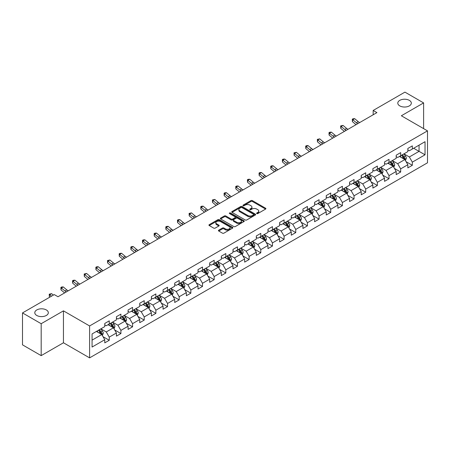 <?xml version="1.0" encoding="UTF-8"?>
<svg xmlns="http://www.w3.org/2000/svg" width="450" height="450" viewBox="0 0 450 450"><rect width="100%" height="100%" fill="white"/><g stroke="black" fill="none" stroke-linecap="round" stroke-linejoin="round"><path stroke-width="0.67" d="M256.776 213.581A0.726 0.422 0 0 0 257.805 213.581L265.596 209.081A1.035 0.596 0 0 0 265.899 208.659A1.035 0.596 0 0 0 265.596 208.232L252.394 200.61A1.035 0.596 0 0 0 250.931 200.61L243.135 205.11A0.726 0.422 0 0 0 242.921 205.408A0.726 0.422 0 0 0 243.135 205.706A0.726 0.422 0 0 0 244.164 205.706L245.171 205.121A3.319 1.918 0 0 1 249.868 205.121L250.965 205.757A3.319 1.918 0 0 1 251.938 207.112A3.319 1.918 0 0 1 250.965 208.468L249.958 209.047A0.726 0.422 0 0 0 249.744 209.346A0.726 0.422 0 0 0 249.958 209.644A0.726 0.422 0 0 0 250.982 209.644L251.994 209.059A3.319 1.918 0 0 1 256.686 209.059L257.788 209.694A3.319 1.918 0 0 1 258.761 211.05A3.319 1.918 0 0 1 257.788 212.406L256.776 212.985A0.726 0.422 0 0 0 256.567 213.283A0.726 0.422 0 0 0 256.776 213.581L256.776 212.985M46.339 309.943A6.761 3.904 0 0 0 38.964 309.099A6.761 3.904 0 0 0 34.791 312.705A6.761 3.904 0 0 0 36.771 315.467A6.761 3.904 0 0 0 44.145 316.311A6.761 3.904 0 0 0 48.319 312.705A6.761 3.904 0 0 0 46.339 309.943M409.343 100.367A6.761 3.904 0 0 0 401.974 99.517A6.761 3.904 0 0 0 397.794 103.129A6.761 3.904 0 0 0 399.78 105.885A6.761 3.904 0 0 0 407.149 106.734A6.761 3.904 0 0 0 411.322 103.129A6.761 3.904 0 0 0 409.343 100.367M218.728 230.169A1.035 0.596 0 0 0 218.424 230.591A1.035 0.596 0 0 0 218.728 231.013L222.435 233.156A1.035 0.596 0 0 0 223.903 233.156L232.554 228.156A1.035 0.596 0 0 0 232.858 227.734A1.035 0.596 0 0 0 232.554 227.312L219.352 219.69A1.035 0.596 0 0 0 217.884 219.69L209.233 224.685A1.035 0.596 0 0 0 208.929 225.107A1.035 0.596 0 0 0 209.233 225.534L213.705 228.116A1.035 0.596 0 0 0 215.173 228.116L218.874 225.979A1.035 0.596 0 0 0 219.178 225.551A1.035 0.596 0 0 0 218.874 225.129L216.658 223.847A2.773 1.603 0 0 1 215.848 222.716A2.773 1.603 0 0 1 217.558 221.237A2.773 1.603 0 0 1 220.584 221.586L229.275 226.603A2.773 1.603 0 0 1 230.085 227.734A2.773 1.603 0 0 1 228.375 229.213A2.773 1.603 0 0 1 225.349 228.864L223.903 228.032A1.035 0.596 0 0 0 222.435 228.032L218.728 230.169L218.728 231.013M63.45 310.849L41.181 323.707L22.5 312.919L22.5 344.846L41.181 355.629L63.45 342.776L89.601 357.874L89.601 325.952L63.45 310.849L63.45 342.776M423.613 128.621L423.613 102.909L401.349 115.768L427.5 130.866L89.601 325.952M423.613 102.909L404.933 92.126L373.174 110.458L373.174 114.772M22.5 312.919L54.259 294.587L57.994 296.741L376.914 112.618L373.174 110.458M245.244 219.982A1.035 0.596 0 0 0 246.713 219.982L255.364 214.987A1.035 0.596 0 0 0 255.667 214.566A1.035 0.596 0 0 0 255.364 214.144L242.162 206.516A1.035 0.596 0 0 0 240.699 206.516L232.042 211.517A1.035 0.596 0 0 0 231.739 211.939A1.035 0.596 0 0 0 232.042 212.361L245.244 219.982M229.804 213.739A0.726 0.422 0 0 1 230.541 213.84L243.945 221.58L235.305 226.569A1.035 0.596 0 0 1 233.837 226.569L220.635 218.947L224.342 216.827L224.342 215.961L220.635 218.098A1.035 0.596 0 0 0 220.331 218.526A1.035 0.596 0 0 0 220.635 218.947L220.635 218.098M224.342 216.827A1.035 0.596 0 0 1 225.81 216.827L225.81 215.961A1.035 0.596 0 0 0 224.342 215.961M225.81 215.961L231.165 219.054A1.035 0.596 0 0 0 232.627 219.054L235.086 217.637A1.035 0.596 0 0 0 235.389 217.209A1.035 0.596 0 0 0 235.086 216.787L229.511 213.57A0.726 0.422 0 0 1 229.297 213.272A0.726 0.422 0 0 1 229.748 212.884A0.726 0.422 0 0 1 230.541 212.974L243.962 220.725A1.035 0.596 0 0 1 244.266 221.147A1.035 0.596 0 0 1 243.962 221.574L243.962 220.725M89.601 357.874L427.5 162.793L427.5 130.866M103.016 336.673L109.254 340.273L109.254 337.123L116.426 332.983L116.426 336.133L120.909 333.546L120.909 330.396L128.081 326.25L128.081 329.4L132.57 326.812L132.57 323.662L139.742 319.522L139.742 322.673L144.225 320.085L144.225 316.935L151.397 312.789L151.397 315.939L155.88 313.352L155.88 310.202L163.052 306.062L163.052 309.212L167.541 306.624L167.541 303.474L174.713 299.334L174.713 302.479L179.196 299.891L179.196 296.741L186.368 292.601L186.368 295.751L190.851 293.164L190.851 290.014L198.023 285.874L198.023 289.024L202.506 286.431L202.506 283.286L209.683 279.141L209.683 282.291L214.166 279.703L214.166 276.553L221.338 272.413L221.338 275.563L225.821 272.976L225.821 269.826L232.993 265.68L232.993 268.83L237.476 266.243L237.476 263.093L244.654 258.952L244.654 262.102L249.137 259.515L249.137 256.365L256.309 252.219L256.309 255.369L260.792 252.782L260.792 249.632L267.964 245.492L267.964 248.642L272.447 246.054L272.447 242.904L279.624 238.764L279.624 241.909L284.108 239.321L284.108 236.171L291.279 232.031L291.279 235.181L295.762 232.594L295.762 229.444L302.934 225.304L302.934 228.454L307.418 225.861L307.418 222.716L314.595 218.571L314.595 221.721L319.078 219.133L319.078 215.983L326.25 211.843L326.25 214.993L330.733 212.406L330.733 209.256L337.905 205.11L337.905 208.26L342.388 205.672L342.388 202.523L349.566 198.382L349.566 201.532L354.049 198.945L354.049 195.795L361.221 191.649L361.221 194.799L365.704 192.212L365.704 189.062L372.876 184.922L372.876 188.072L377.359 185.484L377.359 182.334L384.536 178.194L384.536 181.339L389.019 178.751L389.019 175.601L396.191 171.461L396.191 174.611L400.674 172.024L400.674 168.874L407.846 164.734L407.846 167.884L412.329 165.291L412.329 162.146L425.036 154.811L425.036 141.694L419.057 145.148L419.057 151.357L425.036 154.811M109.254 340.273L104.771 342.861L104.771 339.711L92.07 347.046L92.07 333.934L104.771 326.599L104.771 323.449L109.254 320.861L109.254 324.011L116.426 319.866L116.426 316.716L120.909 314.128L120.909 317.278L128.081 313.138L128.081 309.988L132.57 307.401L132.57 310.551L139.742 306.405L139.742 303.255L144.225 300.668L144.225 303.817L151.397 299.678L151.397 296.527L155.88 293.94L155.88 297.09L163.052 292.944L163.052 289.8L167.541 287.207L167.541 290.357L174.713 286.217L174.713 283.067L179.196 280.479L179.196 283.629L186.368 279.489L186.368 276.339L190.851 273.752L190.851 276.896L198.023 272.756L198.023 269.606L202.506 267.019L202.506 270.169L209.683 266.029L209.683 262.879L214.166 260.291L214.166 263.441L221.338 259.296L221.338 256.146L225.821 253.558L225.821 256.708L232.993 252.568L232.993 249.418L237.476 246.831L237.476 249.981L244.654 245.835L244.654 242.685L249.137 240.097L249.137 243.248L256.309 239.107L256.309 235.958L260.792 233.37L260.792 236.52L267.964 232.374L267.964 229.23L272.447 226.637L272.447 229.787L279.624 225.647L279.624 222.497L284.108 219.909L284.108 223.059L291.279 218.919L291.279 215.769L295.762 213.182L295.762 216.326L302.934 212.186L302.934 209.036L307.418 206.449L307.418 209.599L314.595 205.459L314.595 202.309L319.078 199.721L319.078 202.871L326.25 198.726L326.25 195.576L330.733 192.988L330.733 196.138L337.905 191.998L337.905 188.848L342.388 186.261L342.388 189.411L349.566 185.265L349.566 182.115L354.049 179.528L354.049 182.678L361.221 178.537L361.221 175.388L365.704 172.8L365.704 175.95L372.876 171.804L372.876 168.66L377.359 166.067L377.359 169.217L384.536 165.077L384.536 161.927L389.019 159.339L389.019 162.489L396.191 158.349L396.191 155.199L400.674 152.612L400.674 155.756L407.846 151.616L407.846 148.466L412.329 145.879L412.329 149.029L425.036 141.694M108.056 324.697L113.439 327.803L106.267 331.948L100.884 328.843M104.771 324.872L106.267 325.733L109.254 324.011M106.267 331.948L109.254 337.123M113.439 327.803L116.426 332.983M119.717 317.97L125.094 321.075L117.922 325.215L112.539 322.11M116.426 318.139L117.922 319.005L120.909 317.278M117.922 325.215L120.909 330.396M125.094 321.075L128.081 326.25M131.372 311.237L136.749 314.348L129.578 318.488L124.2 315.382M128.081 311.411L129.578 312.272L132.57 310.551M129.578 318.488L132.57 323.662M136.749 314.348L139.742 319.522M143.027 304.509L148.41 307.614L141.233 311.754L135.855 308.649M139.742 304.684L141.233 305.544L144.225 303.817M141.233 311.754L144.225 316.935M148.41 307.614L151.397 312.789M154.688 297.776L160.065 300.887L152.893 305.027L147.51 301.922M151.397 297.951L152.893 298.817L155.88 297.09M152.893 305.027L155.88 310.202M160.065 300.887L163.052 306.062M166.343 291.049L171.72 294.154L164.548 298.299L159.171 295.189M163.052 291.223L164.548 292.084L167.541 290.357M164.548 298.299L167.541 303.474M171.72 294.154L174.713 299.334M177.998 284.321L183.381 287.426L176.203 291.566L170.826 288.461M174.713 284.49L176.203 285.356L179.196 283.629M176.203 291.566L179.196 296.741M183.381 287.426L186.368 292.601M189.658 277.588L195.036 280.693L187.864 284.839L182.481 281.728M186.368 277.762L187.864 278.623L190.851 276.896M187.864 284.839L190.851 290.014M195.036 280.693L198.023 285.874M201.313 270.861L206.691 273.966L199.519 278.106L194.141 275.001M198.023 271.029L199.519 271.896L202.506 270.169M199.519 278.106L202.506 283.286M206.691 273.966L209.683 279.141M212.968 264.127L218.351 267.233L211.174 271.378L205.796 268.273M209.683 264.302L211.174 265.162L214.166 263.441M211.174 271.378L214.166 276.553M218.351 267.233L221.338 272.413M224.629 257.4L230.006 260.505L222.834 264.645L217.451 261.54M221.338 257.569L222.834 258.435L225.821 256.708M222.834 264.645L225.821 269.826M230.006 260.505L232.993 265.68M236.284 250.667L241.661 253.778L234.489 257.918L229.112 254.812M232.993 250.841L234.489 251.702L237.476 249.981M234.489 257.918L237.476 263.093M241.661 253.778L244.654 258.952M247.939 243.939L253.322 247.044L246.144 251.184L240.767 248.079M244.654 244.114L246.144 244.974L249.137 243.248M246.144 251.184L249.137 256.365M253.322 247.044L256.309 252.219M259.599 237.206L264.977 240.317L257.805 244.457L252.422 241.352M256.309 237.381L257.805 238.247L260.792 236.52M257.805 244.457L260.792 249.632M264.977 240.317L267.964 245.492M271.254 230.479L276.632 233.584L269.46 237.729L264.082 234.619M267.964 230.653L269.46 231.514L272.447 229.787M269.46 237.729L272.447 242.904M276.632 233.584L279.624 238.764M282.909 223.751L288.293 226.856L281.115 230.996L275.738 227.891M279.624 223.92L281.115 224.786L284.108 223.059M281.115 230.996L284.108 236.171M288.293 226.856L291.279 232.031M294.57 217.018L299.947 220.123L292.776 224.269L287.392 221.158M291.279 217.192L292.776 218.053L295.762 216.326M292.776 224.269L295.762 229.444M299.947 220.123L302.934 225.304M306.225 210.291L311.603 213.396L304.431 217.536L299.053 214.431M302.934 210.459L304.431 211.326L307.418 209.599M304.431 217.536L307.418 222.716M311.603 213.396L314.595 218.571M317.88 203.558L323.263 206.662L316.086 210.808L310.708 207.703M314.595 203.732L316.086 204.593L319.078 202.871M316.086 210.808L319.078 215.983M323.263 206.662L326.25 211.843M329.535 196.83L334.918 199.935L327.746 204.075L322.363 200.97M326.25 196.999L327.746 197.865L330.733 196.138M327.746 204.075L330.733 209.256M334.918 199.935L337.905 205.11M341.196 190.097L346.573 193.208L339.401 197.347L334.024 194.243M337.905 190.271L339.401 191.132L342.388 189.411M339.401 197.347L342.388 202.523M346.573 193.208L349.566 198.382M352.851 183.369L358.234 186.474L351.056 190.614L345.679 187.509M349.566 183.544L351.056 184.404L354.049 182.678M351.056 190.614L354.049 195.795M358.234 186.474L361.221 191.649M364.506 176.636L369.889 179.747L362.717 183.887L357.334 180.782M361.221 176.811L362.717 177.677L365.704 175.95M362.717 183.887L365.704 189.062M369.889 179.747L372.876 184.922M376.166 169.909L381.544 173.014L374.372 177.159L368.994 174.049M372.876 170.083L374.372 170.944L377.359 169.217M374.372 177.159L377.359 182.334M381.544 173.014L384.536 178.194M387.821 163.181L393.204 166.286L386.027 170.426L380.649 167.321M384.536 163.35L386.027 164.216L389.019 162.489M386.027 170.426L389.019 175.601M393.204 166.286L396.191 171.461M399.476 156.448L404.859 159.553L397.688 163.699L392.304 160.588M396.191 156.623L397.688 157.483L400.674 155.756M397.688 163.699L400.674 168.874M404.859 159.553L407.846 164.734M413.674 148.252L419.057 151.357L409.343 156.966L403.959 153.861M407.846 149.889L409.343 150.756L412.329 149.029M409.343 156.966L412.329 162.146M41.181 323.707L41.181 355.629M92.07 340.144L101.779 334.536L96.401 331.431M101.779 334.536L104.771 339.711M406.091 161.691L412.329 165.291M394.436 168.418L400.674 172.024M382.776 175.151L389.019 178.751M371.121 181.879L377.359 185.484M359.466 188.612L365.704 192.212M347.805 195.339L354.049 198.945M336.15 202.072L342.388 205.672M324.495 208.8L330.733 212.406M312.84 215.533L319.078 219.133M301.179 222.261L307.418 225.861M289.524 228.988L295.762 232.594M277.869 235.721L284.108 239.321M266.209 242.449L272.447 246.054M254.554 249.182L260.792 252.782M242.899 255.909L249.137 259.515M231.238 262.642L237.476 266.243M219.583 269.37L225.821 272.976M207.928 276.103L214.166 279.703M196.268 282.831L202.506 286.431M184.612 289.558L190.851 293.164M172.958 296.291L179.196 299.891M161.297 303.019L167.541 306.624M149.642 309.752L155.88 313.352M137.987 316.479L144.225 320.085M126.326 323.213L132.57 326.812M114.671 329.94L120.909 333.546M257.068 213.683L257.788 213.266A3.319 1.918 0 0 0 258.761 211.911L258.761 211.05M251.938 207.112L251.938 207.973A3.319 1.918 0 0 1 250.965 209.329L250.245 209.745M265.596 208.232L265.596 209.081L252.394 201.476A1.035 0.596 0 0 0 250.931 201.476L243.428 205.808M255.352 214.993L242.162 207.382A1.035 0.596 0 0 0 240.699 207.382L232.054 212.372M253.536 214.858A0.726 0.422 0 0 0 253.744 214.566A0.726 0.422 0 0 0 253.536 214.268L241.942 207.579A0.726 0.422 0 0 0 240.919 207.579L239.856 208.192A3.319 1.918 0 0 0 238.882 209.548A3.319 1.918 0 0 0 239.856 210.904L247.776 215.477A3.319 1.918 0 0 0 252.467 215.477L253.536 214.858L253.536 215.724A0.726 0.422 0 0 0 253.744 215.426L253.744 214.566M238.882 209.548L238.882 210.409A3.319 1.918 0 0 0 239.856 211.764L239.856 210.904M253.536 215.724L252.467 216.338A3.319 1.918 0 0 1 247.776 216.338L239.856 211.764M225.81 216.827L231.165 219.915A1.035 0.596 0 0 0 232.627 219.915L235.086 218.498A1.035 0.596 0 0 0 235.389 218.076L235.389 217.209M236.717 222.261A2.773 1.603 0 0 0 239.743 222.609A2.773 1.603 0 0 0 241.453 221.13A2.773 1.603 0 0 0 240.643 219.994L237.578 218.227A1.035 0.596 0 0 0 236.115 218.227L233.657 219.645A1.035 0.596 0 0 0 233.353 220.067A1.035 0.596 0 0 0 233.657 220.494L236.717 222.261L236.717 223.121A2.773 1.603 0 0 0 239.743 223.47A2.773 1.603 0 0 0 241.453 221.991L241.453 221.13M233.353 220.067L233.353 220.933A1.035 0.596 0 0 0 233.657 221.355L233.657 220.494M236.717 223.121L233.657 221.355M230.085 227.734L230.085 228.594A2.773 1.603 0 0 1 228.375 230.079A2.773 1.603 0 0 1 225.349 229.731L223.903 228.893A1.035 0.596 0 0 0 222.435 228.893L218.745 231.024M215.848 222.716L215.848 223.577A2.773 1.603 0 0 0 216.658 224.713L216.658 223.847M218.874 225.129L218.874 225.979L216.658 224.713M232.543 228.167L219.352 220.551A1.035 0.596 0 0 0 217.884 220.551L209.244 225.54M405.45 160.577L406.339 158.338A2.801 1.614 -120 0 0 405.444 155.953L403.903 153.894M401.214 157.449L400.168 156.054M404.426 159.306L404.826 158.456A2.801 1.614 -120 0 0 404.027 156.774L402.48 154.716M401.782 155.121L403.493 157.404A1.429 0.821 60 0 1 403.751 157.838L404.826 158.456M401.586 155.233L403.127 157.292A2.801 1.614 60 0 1 403.931 158.974M357.834 123.632A5.282 3.049 60 0 1 356.377 122.743L352.817 119.751L352.401 121.612L355.961 124.605A7.926 4.573 -120 0 0 356.04 124.667M359.702 122.552A5.282 3.049 60 0 1 358.245 121.663L354.684 118.671L352.817 119.751L352.305 119.188L353.053 118.755L354.684 118.671M352.401 121.612L352.305 119.188M393.795 167.31L394.684 165.066A2.801 1.614 -120 0 0 393.789 162.686L392.248 160.627M389.559 164.183L388.507 162.782M392.771 166.033L393.171 165.189A2.801 1.614 -120 0 0 392.366 163.502L390.825 161.443M390.122 161.848L391.838 164.132A1.429 0.821 60 0 1 392.096 164.565L393.171 165.189M389.931 161.961L391.472 164.019A2.801 1.614 60 0 1 392.271 165.707M382.134 174.037L383.023 171.799A2.801 1.614 -120 0 0 382.129 169.414L380.588 167.355M377.899 170.91L376.853 169.509M381.111 172.766L381.51 171.917A2.801 1.614 -120 0 0 380.711 170.235L379.17 168.176M378.467 168.581L380.177 170.865A1.429 0.821 60 0 1 380.436 171.298L381.51 171.917M378.27 168.694L379.817 170.752A2.801 1.614 60 0 1 380.616 172.434M346.179 130.359A5.282 3.049 60 0 1 344.723 129.471L341.162 126.478L340.746 128.34L344.306 131.338A7.926 4.573 -120 0 0 344.379 131.4M348.047 129.285A5.282 3.049 60 0 1 346.59 128.396L343.029 125.398L341.162 126.478L340.65 125.916L343.029 125.398M340.746 128.34L340.65 125.916M334.524 137.093A5.282 3.049 60 0 1 333.062 136.204L329.501 133.211L329.085 135.073L332.651 138.066A7.926 4.573 -120 0 0 332.724 138.127M336.392 136.013A5.282 3.049 60 0 1 334.929 135.124L331.369 132.131L329.501 133.211L328.989 132.649L329.738 132.216L331.369 132.131M329.085 135.073L328.989 132.649M370.479 180.765L371.368 178.526A2.801 1.614 -120 0 0 370.474 176.141L368.933 174.083M366.244 177.643L365.197 176.243M369.456 179.494L369.855 178.65A2.801 1.614 -120 0 0 369.056 176.963L367.509 174.904M366.812 175.309L368.522 177.593A1.429 0.821 60 0 1 368.781 178.026L369.855 178.65M366.615 175.421L368.156 177.48A2.801 1.614 60 0 1 368.961 179.167M358.824 187.498L359.713 185.259A2.801 1.614 -120 0 0 358.819 182.874L357.277 180.816M354.589 184.371L353.537 182.97M357.801 186.227L358.2 185.377A2.801 1.614 -120 0 0 357.396 183.696L355.854 181.637M355.151 182.042L356.867 184.326A1.429 0.821 60 0 1 357.126 184.759L358.2 185.377M354.96 182.154L356.501 184.213A2.801 1.614 60 0 1 357.3 185.895M347.164 194.226L348.053 191.987A2.801 1.614 -120 0 0 347.158 189.602L345.617 187.543M342.928 191.098L341.882 189.703M346.14 192.954L346.539 192.105A2.801 1.614 -120 0 0 345.741 190.423L344.199 188.364M343.496 188.769L345.206 191.053A1.429 0.821 60 0 1 345.465 191.486L346.539 192.105M343.299 188.882L344.846 190.941A2.801 1.614 60 0 1 345.645 192.628M322.864 143.82A5.282 3.049 60 0 1 321.407 142.931L317.846 139.939L317.43 141.801L320.991 144.793A7.926 4.573 -120 0 0 321.069 144.861M324.731 142.74A5.282 3.049 60 0 1 323.274 141.851L319.714 138.859L317.846 139.939L317.334 139.376L319.714 138.859M317.43 141.801L317.334 139.376M311.209 150.553A5.282 3.049 60 0 1 309.752 149.664L306.191 146.666L305.775 148.534L309.336 151.526A7.926 4.573 -120 0 0 309.409 151.588M313.076 149.473A5.282 3.049 60 0 1 311.619 148.584L308.059 145.592L306.191 146.666L305.679 146.109L306.428 145.676L308.059 145.592M305.775 148.534L305.679 146.109M299.554 157.281A5.282 3.049 60 0 1 298.091 156.392L294.531 153.399L294.114 155.261L297.681 158.254A7.926 4.573 -120 0 0 297.754 158.321M301.421 156.201A5.282 3.049 60 0 1 299.964 155.312L296.398 152.319L294.531 153.399L294.019 152.837L296.398 152.319M294.114 155.261L294.019 152.837M287.893 164.008A5.282 3.049 60 0 1 286.436 163.125L282.876 160.127L282.459 161.994L286.02 164.987A7.926 4.573 -120 0 0 286.099 165.049M289.761 162.934A5.282 3.049 60 0 1 288.304 162.045L284.743 159.053L282.876 160.127L282.364 159.57L283.112 159.137L284.743 159.053M282.459 161.994L282.364 159.57M276.238 170.741A5.282 3.049 60 0 1 274.781 169.852L271.221 166.86L270.804 168.722L274.365 171.714A7.926 4.573 -120 0 0 274.438 171.776M278.106 169.661A5.282 3.049 60 0 1 276.649 168.773L273.088 165.78L271.221 166.86L270.709 166.297L271.457 165.864L273.088 165.78M270.804 168.722L270.709 166.297M264.583 177.469A5.282 3.049 60 0 1 263.121 176.58L259.56 173.588L259.149 175.455L262.71 178.447A7.926 4.573 -120 0 0 262.783 178.509M266.451 176.394A5.282 3.049 60 0 1 264.994 175.506L261.428 172.513L259.56 173.588L259.048 173.031L259.796 172.597L261.428 172.513M259.149 175.455L259.048 173.031M252.922 184.202A5.282 3.049 60 0 1 251.466 183.313L247.905 180.321L247.489 182.183L251.049 185.175A7.926 4.573 -120 0 0 251.128 185.237M254.796 183.122A5.282 3.049 60 0 1 253.333 182.233L249.773 179.241L247.905 180.321L247.393 179.758L248.141 179.325L249.773 179.241M247.489 182.183L247.393 179.758M241.268 190.929A5.282 3.049 60 0 1 239.811 190.041L236.25 187.048L235.834 188.91L239.394 191.908A7.926 4.573 -120 0 0 239.468 191.97M243.135 189.855A5.282 3.049 60 0 1 241.678 188.966L238.118 185.968L236.25 187.048L235.738 186.491L236.486 186.058L238.118 185.968M235.834 188.91L235.738 186.491M229.612 197.662A5.282 3.049 60 0 1 228.15 196.774L224.589 193.781L224.179 195.643L227.739 198.636A7.926 4.573 -120 0 0 227.812 198.697M231.48 196.583A5.282 3.049 60 0 1 230.023 195.694L226.457 192.701L224.589 193.781L224.078 193.219L224.826 192.786L226.457 192.701M224.179 195.643L224.078 193.219M217.952 204.39A5.282 3.049 60 0 1 216.495 203.501L212.934 200.509L212.518 202.371L216.079 205.363A7.926 4.573 -120 0 0 216.157 205.431M219.825 203.31A5.282 3.049 60 0 1 218.362 202.421L214.802 199.429L212.934 200.509L212.422 199.946L214.802 199.429M212.518 202.371L212.422 199.946M206.297 211.123A5.282 3.049 60 0 1 204.84 210.234L201.279 207.236L200.863 209.104L204.424 212.096A7.926 4.573 -120 0 0 204.497 212.158M208.164 210.043A5.282 3.049 60 0 1 206.708 209.154L203.147 206.162L201.279 207.236L200.768 206.679L201.516 206.246L203.147 206.162M200.863 209.104L200.768 206.679M194.642 217.851A5.282 3.049 60 0 1 193.179 216.962L189.619 213.969L189.208 215.831L192.769 218.824A7.926 4.573 -120 0 0 192.842 218.891M196.509 216.771A5.282 3.049 60 0 1 195.053 215.882L191.486 212.889L189.619 213.969L189.107 213.407L191.486 212.889M189.208 215.831L189.107 213.407M182.981 224.578A5.282 3.049 60 0 1 181.524 223.695L177.964 220.697L177.547 222.564L181.108 225.557A7.926 4.573 -120 0 0 181.187 225.619M184.854 223.504A5.282 3.049 60 0 1 183.392 222.615L179.831 219.623L177.964 220.697L177.452 220.14L178.2 219.707L179.831 219.623M177.547 222.564L177.452 220.14M171.326 231.311A5.282 3.049 60 0 1 169.869 230.422L166.309 227.43L165.893 229.292L169.453 232.284A7.926 4.573 -120 0 0 169.532 232.346M173.194 230.231A5.282 3.049 60 0 1 171.737 229.343L168.176 226.35L166.309 227.43L165.797 226.868L166.545 226.434L168.176 226.35M165.893 229.292L165.797 226.868M159.671 238.039A5.282 3.049 60 0 1 158.214 237.15L154.648 234.157L154.237 236.025L157.798 239.018A7.926 4.573 -120 0 0 157.871 239.079M161.539 236.964A5.282 3.049 60 0 1 160.082 236.076L156.516 233.083L154.648 234.157L154.142 233.601L154.884 233.167L156.516 233.083M154.237 236.025L154.142 233.601M148.011 244.772A5.282 3.049 60 0 1 146.554 243.883L142.993 240.891L142.577 242.752L146.138 245.745A7.926 4.573 -120 0 0 146.216 245.807M149.884 243.692A5.282 3.049 60 0 1 148.421 242.803L144.861 239.811L142.993 240.891L142.481 240.328L143.229 239.895L144.861 239.811M142.577 242.752L142.481 240.328M136.356 251.499A5.282 3.049 60 0 1 134.899 250.611L131.338 247.618L130.922 249.48L134.483 252.478A7.926 4.573 -120 0 0 134.561 252.54M138.223 250.425A5.282 3.049 60 0 1 136.766 249.536L133.206 246.538L131.338 247.618L130.826 247.061L131.574 246.628L133.206 246.538M130.922 249.48L130.826 247.061M124.701 258.233A5.282 3.049 60 0 1 123.244 257.344L119.677 254.351L119.267 256.213L122.828 259.206A7.926 4.573 -120 0 0 122.901 259.267M126.568 257.153A5.282 3.049 60 0 1 125.111 256.264L121.551 253.271L119.677 254.351L119.171 253.789L119.914 253.356L121.551 253.271M119.267 256.213L119.171 253.789M113.046 264.96A5.282 3.049 60 0 1 111.583 264.071L108.022 261.079L107.606 262.941L111.167 265.933A7.926 4.573 -120 0 0 111.246 266.001M114.913 263.88A5.282 3.049 60 0 1 113.451 262.991L109.89 259.999L108.022 261.079L107.511 260.516L109.89 259.999M107.606 262.941L107.511 260.516M335.509 200.959L336.397 198.72A2.801 1.614 -120 0 0 335.503 196.335L333.962 194.276M331.273 197.831L330.227 196.431M334.485 199.688L334.884 198.838A2.801 1.614 -120 0 0 334.086 197.151L332.539 195.092M331.841 195.502L333.551 197.786A1.429 0.821 60 0 1 333.81 198.219L334.884 198.838M331.644 195.615L333.186 197.674A2.801 1.614 60 0 1 333.99 199.356M323.854 207.686L324.743 205.447A2.801 1.614 -120 0 0 323.848 203.062L322.307 201.004M319.618 204.559L318.566 203.164M322.83 206.415L323.229 205.566A2.801 1.614 -120 0 0 322.425 203.884L320.884 201.825M320.181 202.23L321.896 204.514A1.429 0.821 60 0 1 322.155 204.947L323.229 205.566M319.989 202.343L321.531 204.401A2.801 1.614 60 0 1 322.329 206.083M312.193 214.419L313.082 212.181A2.801 1.614 -120 0 0 312.188 209.796L310.646 207.737M307.957 211.292L306.911 209.891M311.169 213.143L311.574 212.299A2.801 1.614 -120 0 0 310.77 210.611L309.229 208.553M308.526 208.958L310.236 211.241A1.429 0.821 60 0 1 310.494 211.674L311.574 212.299M308.329 209.07L309.876 211.129A2.801 1.614 60 0 1 310.674 212.816M300.538 221.147L301.427 218.908A2.801 1.614 -120 0 0 300.532 216.523L298.991 214.464M296.303 218.019L295.256 216.624M299.514 219.876L299.914 219.026A2.801 1.614 -120 0 0 299.115 217.344L297.574 215.286M296.871 215.691L298.581 217.974A1.429 0.821 60 0 1 298.839 218.407L299.914 219.026M296.674 215.803L298.215 217.862A2.801 1.614 60 0 1 299.019 219.544M288.883 227.88L289.772 225.636A2.801 1.614 -120 0 0 288.877 223.256L287.336 221.197M284.648 224.752L283.596 223.352M287.859 226.603L288.259 225.759A2.801 1.614 -120 0 0 287.454 224.072L285.913 222.013M285.21 222.418L286.926 224.702A1.429 0.821 60 0 1 287.184 225.135L288.259 225.759M285.019 222.531L286.56 224.589A2.801 1.614 60 0 1 287.359 226.277M277.222 234.607L278.111 232.369A2.801 1.614 -120 0 0 277.217 229.984L275.676 227.925M272.987 231.48L271.941 230.079M276.199 233.336L276.604 232.487A2.801 1.614 -120 0 0 275.799 230.805L274.258 228.746M273.555 229.151L275.265 231.435A1.429 0.821 60 0 1 275.524 231.868L276.604 232.487M273.358 229.264L274.905 231.322A2.801 1.614 60 0 1 275.704 233.004M265.567 241.335L266.456 239.096A2.801 1.614 -120 0 0 265.562 236.711L264.021 234.653M261.332 238.213L260.286 236.812M264.544 240.064L264.943 239.22A2.801 1.614 -120 0 0 264.144 237.532L262.603 235.474M261.9 235.879L263.61 238.162A1.429 0.821 60 0 1 263.869 238.596L264.943 239.22M261.703 235.991L263.244 238.05A2.801 1.614 60 0 1 264.049 239.737M253.912 248.068L254.801 245.829A2.801 1.614 -120 0 0 253.907 243.444L252.366 241.386M249.677 244.941L248.625 243.54M252.889 246.797L253.288 245.947A2.801 1.614 -120 0 0 252.484 244.266L250.942 242.207M250.239 242.612L251.955 244.896A1.429 0.821 60 0 1 252.214 245.329L253.288 245.947M250.048 242.724L251.589 244.783A2.801 1.614 60 0 1 252.388 246.465M242.252 254.796L243.141 252.557A2.801 1.614 -120 0 0 242.246 250.172L240.705 248.113M238.016 251.668L236.97 250.273M241.228 253.524L241.633 252.681A2.801 1.614 -120 0 0 240.829 250.993L239.287 248.934M238.584 249.339L240.294 251.623A1.429 0.821 60 0 1 240.553 252.056L241.633 252.681M238.388 249.452L239.934 251.511A2.801 1.614 60 0 1 240.733 253.198M230.597 261.529L231.486 259.29A2.801 1.614 -120 0 0 230.591 256.905L229.05 254.846M226.361 258.401L225.315 257.001M229.573 260.257L229.972 259.408A2.801 1.614 -120 0 0 229.174 257.726L227.632 255.667M226.929 256.072L228.639 258.356A1.429 0.821 60 0 1 228.898 258.789L229.972 259.408M226.732 256.185L228.274 258.244A2.801 1.614 60 0 1 229.078 259.926M218.942 268.256L219.831 266.017A2.801 1.614 -120 0 0 218.936 263.632L217.395 261.574M214.706 265.129L213.654 263.734M217.918 266.985L218.317 266.136A2.801 1.614 -120 0 0 217.513 264.454L215.972 262.395M215.274 262.8L216.984 265.084A1.429 0.821 60 0 1 217.243 265.517L218.317 266.136M215.078 262.912L216.619 264.971A2.801 1.614 60 0 1 217.423 266.653M207.281 274.989L208.17 272.751A2.801 1.614 -120 0 0 207.276 270.366L205.734 268.307M203.046 271.862L201.999 270.461M206.257 273.713L206.662 272.869A2.801 1.614 -120 0 0 205.858 271.181L204.317 269.123M203.614 269.528L205.324 271.811A1.429 0.821 60 0 1 205.583 272.244L206.662 272.869M203.417 269.64L204.964 271.699A2.801 1.614 60 0 1 205.763 273.386M195.626 281.717L196.515 279.478A2.801 1.614 -120 0 0 195.621 277.093L194.079 275.034M191.391 278.589L190.344 277.194M194.602 280.446L195.002 279.596A2.801 1.614 -120 0 0 194.203 277.914L192.662 275.856M191.959 276.261L193.669 278.544A1.429 0.821 60 0 1 193.928 278.977L195.002 279.596M191.762 276.373L193.303 278.432A2.801 1.614 60 0 1 194.107 280.114M183.971 288.45L184.86 286.206A2.801 1.614 -120 0 0 183.966 283.826L182.424 281.767M179.736 285.322L178.684 283.922M182.947 287.173L183.347 286.329A2.801 1.614 -120 0 0 182.542 284.642L181.001 282.583M180.304 282.988L182.014 285.272A1.429 0.821 60 0 1 182.273 285.705L183.347 286.329M180.107 283.101L181.648 285.159A2.801 1.614 60 0 1 182.453 286.847M172.311 295.178L173.199 292.939A2.801 1.614 -120 0 0 172.311 290.554L170.764 288.495M168.075 292.05L167.029 290.649M171.287 293.906L171.692 293.057A2.801 1.614 -120 0 0 170.888 291.375L169.346 289.316M168.643 289.721L170.353 292.005A1.429 0.821 60 0 1 170.612 292.438L171.692 293.057M168.452 289.834L169.993 291.892A2.801 1.614 60 0 1 170.792 293.574M160.656 301.905L161.544 299.666A2.801 1.614 -120 0 0 160.65 297.281L159.109 295.223M156.42 298.783L155.374 297.382M159.632 300.634L160.031 299.79A2.801 1.614 -120 0 0 159.232 298.103L157.691 296.044M156.988 296.449L158.698 298.733A1.429 0.821 60 0 1 158.957 299.166L160.031 299.79M156.791 296.561L158.333 298.62A2.801 1.614 60 0 1 159.137 300.308M149.001 308.638L149.889 306.399A2.801 1.614 -120 0 0 148.995 304.014L147.454 301.956M144.765 305.511L143.713 304.11M147.977 307.367L148.376 306.517A2.801 1.614 -120 0 0 147.572 304.836L146.031 302.777M145.333 303.182L147.043 305.466A1.429 0.821 60 0 1 147.302 305.899L148.376 306.517M145.136 303.294L146.678 305.353A2.801 1.614 60 0 1 147.482 307.035M137.34 315.366L138.229 313.127A2.801 1.614 -120 0 0 137.34 310.742L135.793 308.683M133.104 312.238L132.058 310.843M136.316 314.094L136.721 313.251A2.801 1.614 -120 0 0 135.917 311.563L134.376 309.504M133.672 309.909L135.382 312.193A1.429 0.821 60 0 1 135.641 312.626L136.721 313.251M133.481 310.022L135.023 312.081A2.801 1.614 60 0 1 135.821 313.768M125.685 322.099L126.574 319.86A2.801 1.614 -120 0 0 125.679 317.475L124.138 315.416M121.449 318.971L120.403 317.571M124.661 320.827L125.061 319.978A2.801 1.614 -120 0 0 124.262 318.296L122.721 316.238M122.017 316.642L123.728 318.926A1.429 0.821 60 0 1 123.986 319.359L125.061 319.978M121.821 316.755L123.362 318.814A2.801 1.614 60 0 1 124.166 320.496M114.03 328.826L114.919 326.588A2.801 1.614 -120 0 0 114.024 324.202L112.483 322.144M109.794 325.699L108.748 324.304M113.006 327.555L113.406 326.706A2.801 1.614 -120 0 0 112.601 325.024L111.06 322.965M110.362 323.37L112.073 325.654A1.429 0.821 60 0 1 112.331 326.087L113.406 326.706M110.166 323.483L111.707 325.541A2.801 1.614 60 0 1 112.511 327.223M101.385 271.693A5.282 3.049 60 0 1 99.928 270.804L96.367 267.812L95.951 269.674L99.512 272.666A7.926 4.573 -120 0 0 99.591 272.728M103.252 270.613A5.282 3.049 60 0 1 101.796 269.724L98.235 266.732L96.367 267.812L95.856 267.249L96.604 266.816L98.235 266.732M95.951 269.674L95.856 267.249M89.73 278.421A5.282 3.049 60 0 1 88.273 277.532L84.707 274.539L84.296 276.401L87.857 279.394A7.926 4.573 -120 0 0 87.93 279.461M91.597 277.341A5.282 3.049 60 0 1 90.141 276.452L86.58 273.459L84.707 274.539L84.201 273.977L86.58 273.459M84.296 276.401L84.201 273.977M78.075 285.148A5.282 3.049 60 0 1 76.612 284.265L73.052 281.267L72.636 283.134L76.196 286.127A7.926 4.573 -120 0 0 76.275 286.189M79.942 284.074A5.282 3.049 60 0 1 78.48 283.185L74.919 280.192L73.052 281.267L72.54 280.71L73.288 280.277L74.919 280.192M72.636 283.134L72.54 280.71M66.414 291.881A5.282 3.049 60 0 1 64.957 290.993L61.397 288L60.981 289.862L64.541 292.854A7.926 4.573 -120 0 0 64.62 292.916M68.282 290.801A5.282 3.049 60 0 1 66.825 289.912L63.264 286.92L61.397 288L60.885 287.438L61.633 287.004L63.264 286.92M60.981 289.862L60.885 287.438M102.369 335.559L103.258 333.321A2.801 1.614 -120 0 0 102.369 330.936L100.823 328.877M98.134 332.432L97.087 331.031M101.346 334.282L101.751 333.439A2.801 1.614 -120 0 0 100.946 331.751L99.405 329.692M98.702 330.098L100.412 332.381A1.429 0.821 60 0 1 100.676 332.814L101.751 333.439M98.511 330.21L100.052 332.269A2.801 1.614 60 0 1 100.851 333.956M53.348 295.11L51.609 293.653L49.736 294.728L49.326 296.595L49.916 297.09M51.48 296.19L49.23 294.171L51.609 293.653M49.326 296.595L49.23 294.171M257.788 213.266L257.788 212.406M249.958 209.644L249.958 209.047M250.965 209.329L250.965 208.468M243.135 205.706L243.135 205.11M250.931 201.476L250.931 200.61M252.394 201.476L252.394 200.61M232.042 212.361L232.042 211.517M240.699 207.382L240.699 206.516M242.162 207.382L242.162 206.516M255.364 214.987L255.364 214.144M247.776 216.338L247.776 215.477M252.467 216.338L252.467 215.477M231.165 219.915L231.165 219.054M232.627 219.915L232.627 219.054M235.086 218.498L235.086 217.637M230.541 213.84L230.541 212.974M222.435 228.893L222.435 228.032M223.903 228.893L223.903 228.032M225.349 229.731L225.349 228.864M209.233 225.534L209.233 224.685M217.884 220.551L217.884 219.69M219.352 220.551L219.352 219.69M232.554 228.156L232.554 227.312M404.584 159.396L406.322 158.394M404.027 156.774L405.444 155.953M402.03 157.922L403.127 157.292M356.377 122.743L358.245 121.663M392.923 166.123L394.661 165.122M392.366 163.502L393.789 162.686M390.375 164.655L391.472 164.019M381.268 172.856L383.006 171.855M380.711 170.235L382.129 169.414M378.72 171.382L379.817 170.752M344.723 129.471L346.59 128.396M333.062 136.204L334.929 135.124M369.613 179.584L371.351 178.583M369.056 176.963L370.474 176.141M367.065 178.116L368.156 177.48M357.952 186.317L359.691 185.31M357.396 183.696L358.819 182.874M355.404 184.843L356.501 184.213M346.298 193.044L348.036 192.043M345.741 190.423L347.158 189.602M343.749 191.576L344.846 190.941M321.407 142.931L323.274 141.851M309.752 149.664L311.619 148.584M298.091 156.392L299.964 155.312M286.436 163.125L288.304 162.045M274.781 169.852L276.649 168.773M263.121 176.58L264.994 175.506M251.466 183.313L253.333 182.233M239.811 190.041L241.678 188.966M228.15 196.774L230.023 195.694M216.495 203.501L218.362 202.421M204.84 210.234L206.708 209.154M193.179 216.962L195.053 215.882M181.524 223.695L183.392 222.615M169.869 230.422L171.737 229.343M158.214 237.15L160.082 236.076M146.554 243.883L148.421 242.803M134.899 250.611L136.766 249.536M123.244 257.344L125.111 256.264M111.583 264.071L113.451 262.991M334.642 199.778L336.381 198.771M334.086 197.151L335.503 196.335M332.094 198.304L333.186 197.674M322.982 206.505L324.72 205.504M322.425 203.884L323.848 203.062M320.434 205.031L321.531 204.401M311.327 213.238L313.065 212.231M310.77 210.611L312.188 209.796M308.779 211.764L309.876 211.129M299.672 219.966L301.41 218.964M299.115 217.344L300.532 216.523M297.124 218.492L298.215 217.862M288.017 226.693L289.749 225.692M287.454 224.072L288.877 223.256M285.463 225.225L286.56 224.589M276.356 233.426L278.094 232.425M275.799 230.805L277.217 229.984M273.808 231.953L274.905 231.322M264.701 240.154L266.439 239.153M264.144 237.532L265.562 236.711M262.153 238.686L263.244 238.05M253.046 246.887L254.779 245.88M252.484 244.266L253.907 243.444M250.493 245.413L251.589 244.783M241.386 253.614L243.124 252.613M240.829 250.993L242.246 250.172M238.838 252.146L239.934 251.511M229.731 260.347L231.469 259.341M229.174 257.726L230.591 256.905M227.183 258.874L228.274 258.244M218.076 267.075L219.808 266.074M217.513 264.454L218.936 263.632M215.522 265.601L216.619 264.971M206.415 273.808L208.153 272.801M205.858 271.181L207.276 270.366M203.867 272.334L204.964 271.699M194.76 280.536L196.498 279.534M194.203 277.914L195.621 277.093M192.212 279.062L193.303 278.432M183.105 287.263L184.838 286.262M182.542 284.642L183.966 283.826M180.551 285.795L181.648 285.159M171.444 293.996L173.183 292.995M170.888 291.375L172.311 290.554M168.896 292.522L169.993 291.892M159.789 300.724L161.528 299.723M159.232 298.103L160.65 297.281M157.241 299.256L158.333 298.62M148.134 307.457L149.867 306.45M147.572 304.836L148.995 304.014M145.581 305.983L146.678 305.353M136.474 314.184L138.212 313.183M135.917 311.563L137.34 310.742M133.926 312.716L135.023 312.081M124.819 320.918L126.557 319.911M124.262 318.296L125.679 317.475M122.271 319.444L123.362 318.814M113.164 327.645L114.896 326.644M112.601 325.024L114.024 324.202M110.61 326.171L111.707 325.541M99.928 270.804L101.796 269.724M88.273 277.532L90.141 276.452M76.612 284.265L78.48 283.185M64.957 290.993L66.825 289.912M101.503 334.378L103.241 333.371M100.946 331.751L102.369 330.936M98.955 332.904L100.052 332.269"/></g></svg>
